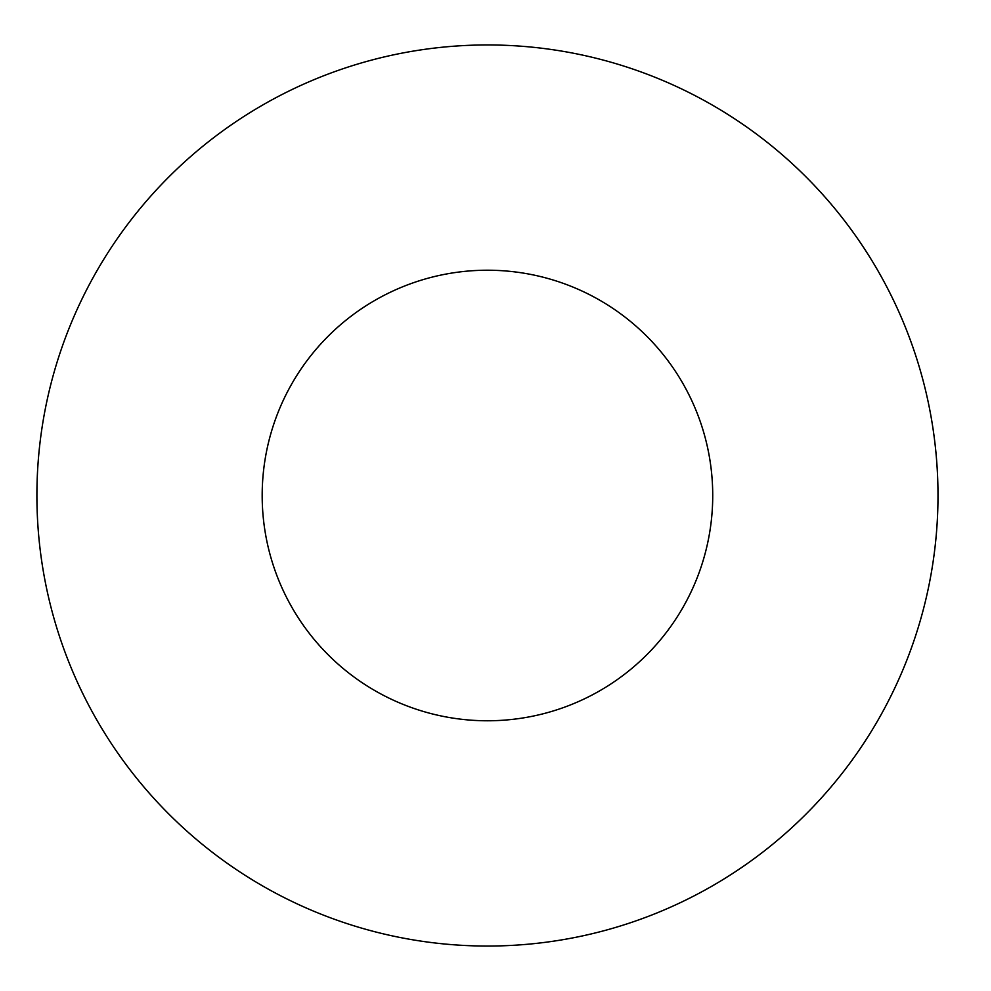 <?xml version="1.0" encoding="UTF-8"?>
<svg xmlns="http://www.w3.org/2000/svg" width="991" height="991" viewBox="0 0 991 991"><rect width="100%" height="100%" fill="white"/><g stroke="black" fill="none" stroke-linecap="round" stroke-linejoin="round"><path stroke-width="1.49" d="M712.727 495.5A225.267 225.267 0 0 1 374.821 690.591A225.267 225.267 0 0 1 374.821 300.409A225.267 225.267 0 0 1 712.727 495.5M937.994 495.5A450.533 450.533 0 0 1 262.181 885.681A450.533 450.533 0 0 1 262.181 105.319A450.533 450.533 0 0 1 937.994 495.5"/></g></svg>
